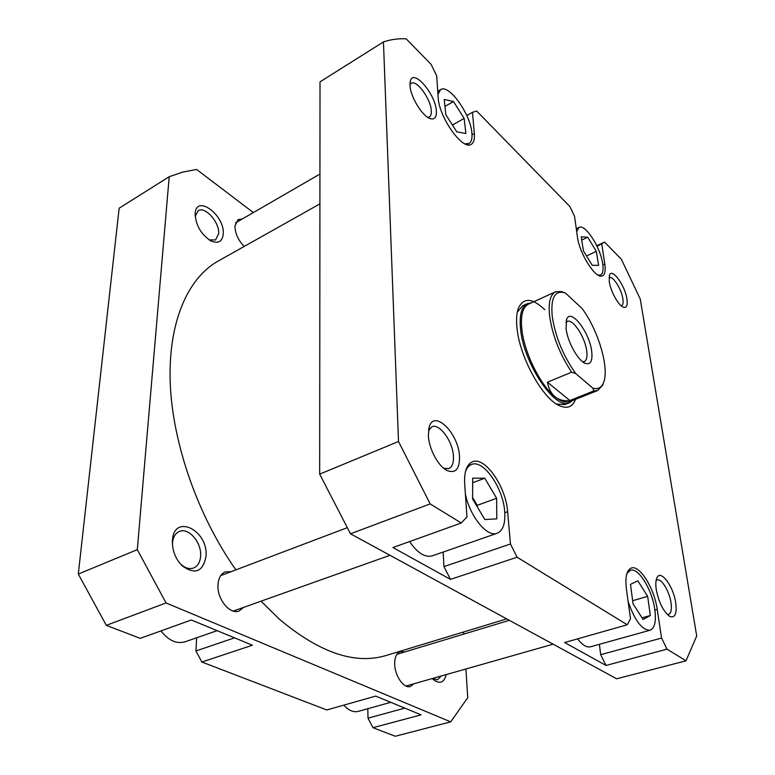 <?xml version="1.0" encoding="UTF-8"?>
<svg xmlns="http://www.w3.org/2000/svg" width="775" height="775" viewBox="0 0 775 775"><rect width="100%" height="100%" fill="white"/><g stroke="black" fill="none" stroke-linecap="round" stroke-linejoin="round"><path stroke-width="1.16" d="M319.91 203.873L217.988 261.175C187.986 277.973 168.175 321.848 170.2 382.269C172.331 442.612 197.625 515.598 235.881 569.877M261.039 601.177L279.639 619.428C319.707 652.879 355.25 664.882 386.27 655.447L506.705 618.896M565.556 293.153L564.762 292.834C554.832 289.995 550.647 297.784 552.207 316.21C555.355 336.892 563.26 356.064 575.922 373.744L571.669 372.184C559.812 354.301 552.459 335.585 549.62 316.064C548.235 302.628 550.221 294.539 555.588 291.787L561.449 291.497L565.556 293.153L582.015 308.421C598.513 330.363 609.867 369.481 603.308 383.141L602.553 385.272L597.719 390.493L593.786 390.949L569.848 400.52C564.055 401.237 559.192 400.045 555.249 396.926C561.081 401.537 566.002 403.077 569.993 401.557L597.719 390.493M531.059 302.948L527.271 303.693C521.565 306.59 519.308 314.824 520.48 328.377C523.125 362.971 555.404 410.944 569.528 402.709L572.686 400.481M603.367 383.015L602.553 385.272M555.588 291.787L528.414 304.158C522.815 307.007 520.597 315.105 521.759 328.455C523.822 351.85 540.34 385.475 555.249 396.926C551.345 393.739 548.729 388.827 547.412 382.201L571.669 372.184M591.703 351.366C592.739 360.888 590.647 364.918 585.416 363.436C578.169 360.995 567.494 341.853 566.06 328.542L566.622 319.387C570.594 307.549 589.581 332.146 591.703 351.366M582.655 361.78L584.311 361.576C586.665 360.375 587.479 356.887 586.762 351.094C585.212 337.299 572.783 318.322 567.193 321.47L565.905 322.526M593.786 390.949L592.885 388.168L575.922 373.744M592.885 388.168C597.728 389.525 601.197 387.849 603.308 383.141M569.848 400.52L547.412 382.201M223.248 234.04C222.377 241.509 218.405 243.873 211.333 241.122C201.316 234.815 195.91 225.738 195.126 213.89L195.145 213.658C196.036 193.663 225.079 215.295 223.248 234.04M209.134 239.872L215.537 239.979L218.657 233.759C219.809 222.561 205.094 205.869 198.177 210.761L195.174 216.428M446.216 674.579C444.211 682.349 440.171 684.228 434.107 680.208L432.314 678.542M432.343 678.571L437.478 679.801L441.198 676.013M206.024 556.285C203.05 571.863 195.068 575.011 182.067 565.731C175.528 558.872 172.302 550.686 172.379 541.183L172.408 540.601C173.794 513.011 208.427 530.09 206.024 556.285M179.626 563.028L180.536 563.967C185.031 568.114 189.41 569.451 193.663 567.978C197.828 566.137 200.144 562.175 200.609 556.101C201.829 542.558 188.528 527.068 179.257 531.524C175.295 533.336 173.048 537.172 172.496 543.033L172.447 544.835M244.193 246.45C238.177 240.192 235.096 233.372 234.961 225.99L238.061 219.567L242.207 219.025M413.85 683.783L410.353 686.505C403.891 688.859 394.795 675.936 394.688 664.117C394.659 657.21 396.529 653.025 400.287 651.581L404.657 651.978M234.651 611.378L235.571 610.245M243.757 607.329L239.117 610.981C229.913 614.982 216.864 598.978 217.988 584.815C218.482 578.082 220.914 573.771 225.292 571.882L231.144 571.679M201.878 662.024L252.408 645.226L191.299 620L140.217 638.358L106.32 625.347L78.294 574.072L119.156 208.194L169.202 176.719L137.301 549.649L166.044 602.95L450.701 721.864L395.279 736.25L372.998 727.696L421.096 714.85L375.681 696.105L326.798 709.968L201.878 662.024L195.93 650.971L234.534 637.844M223.035 574.75L221.621 574.478M196.656 637.777L195.93 650.971M372.998 727.696L367.999 718.173L404.802 708.127M367.815 708.699L367.999 718.173M169.202 176.719L182.658 172.118L196.579 169.444L253.347 212.573M465.92 668.98L467.742 697.694L450.701 721.864M463.702 634.124L463.566 631.983M137.301 549.649L78.294 574.072M166.044 602.95L106.32 625.347M217.126 630.656L185.118 641.787C176.613 644.199 168.553 640.576 160.948 630.908M390.745 702.324L358.137 711.392C353.41 712.535 348.643 710.452 343.838 705.134M465.387 494.004C469.853 516.499 487.272 537.666 497.172 533.278C503.014 530.681 505.523 523.445 504.699 511.578C503.178 487.756 483.193 459.023 471.452 464.506C468.739 465.581 466.715 468.032 465.387 471.859M628.137 601.536C634.793 620.688 642.107 630.249 650.06 630.23C654.778 628.215 656.347 621.25 654.768 609.334C652.104 589.562 638.222 567.126 630.356 570.255L626.936 573.471M598.048 275.086L600.538 274.999C602.863 273.74 603.599 270.039 602.737 263.917C600.693 247.709 585.164 223.578 579.012 227.414L576.678 231.58M464.855 143.801L468.962 143.559C471.365 142.106 472.353 138.706 471.927 133.348C470.987 114.826 448.957 83.593 440.665 89.619L437.952 94.269M436.373 111.242C436.616 117.238 434.668 119.737 430.532 118.73C422.704 116.889 410.217 96.662 409.994 85.24L410.275 81.336C412.978 67.638 435.938 94.376 436.373 111.242M427.722 117.354L429.36 116.967C430.832 116.047 431.481 114.012 431.307 110.864C431.007 99.219 416.524 79.273 411.137 83.332L409.965 84.591M626.956 299.073C627.808 305.34 626.665 308.062 623.507 307.249C618.634 305.825 610.555 291.342 609.257 281.625L609.479 275.115C612.008 267.482 625.154 285.684 626.956 299.073M621.23 305.815L621.589 305.699C623.003 304.953 623.429 302.667 622.868 298.83C621.569 289.259 612.822 275.474 609.324 277.586L608.995 277.779M675.713 602.688C677.059 613.732 675.073 618.295 669.765 616.387C663.4 611.611 658.905 602.659 656.26 589.542C655.495 584.234 655.727 580.291 656.958 577.714C660.688 569.102 673.407 586.229 675.713 602.688M667.285 614.468L668.554 614.43C671.131 613.316 671.944 609.353 670.995 602.543C669.368 591.189 661.453 578.227 657.132 579.952L656.076 580.591M459.517 456.543C459.701 469.156 455.497 473.796 446.913 470.454C438.156 466.182 428.808 448.638 428.352 435.472L429.282 426.783C434.368 408.968 458.752 433.603 459.517 456.543M443.736 468.294L448.793 468.613C452.203 467.025 453.753 462.907 453.433 456.272C452.881 441.498 439.483 422.976 431.907 426.802L428.478 430.522M575.505 399.358C572.648 406.778 567.474 408.968 559.976 405.916C542.926 399.542 519.298 356.849 516.935 327.399C516.16 319.484 516.634 313.139 518.339 308.363C523.406 297.329 532.222 297.784 544.786 309.719M556.547 404.066L564.849 404.569L569.528 402.709M472.023 134.811L474.339 133.523C474.794 139.209 473.757 142.813 471.21 144.353C462.83 150.854 438.815 117.17 438.166 97.34L436.693 75.863L431.113 64.373L406.168 38.818C398.224 38.45 390.648 39.486 383.451 41.928L398.505 441.498L430.164 503.915L461.27 522.999L392.935 547.547L450.469 579.38L443.968 566.612L443.155 552.062M409.578 541.57C417.425 553.001 424.991 557.758 432.285 555.84L497.172 533.278M443.968 566.612L510.463 543.992L517.09 557.225L627.246 624.776L564.617 642.533L606.04 665.454L600.683 654.672L599.404 644.316M577.598 638.852C582.316 645.033 586.617 647.677 590.502 646.786L650.06 630.23M510.463 543.992L507.625 511.684C505.978 486.468 484.83 456.029 472.421 461.823C466.686 464.419 464.109 471.684 464.671 483.629L466.957 516.915L461.27 522.999M627.246 624.776L630.521 618.731L626.433 589.291C624.999 577.084 626.646 569.993 631.373 568.017C639.685 564.713 654.371 588.467 657.219 609.402L661.569 638.058L667.013 649.159L686.011 660.813L696.706 635.984L640.227 298.927L621.356 259.286L604.568 242.081L597.06 246.334M474.339 133.523L472.469 112.327L476.702 111.077L569.848 206.499L574.566 216.37L577.375 236.598C579.342 253.89 596.208 279.949 602.504 275.793C604.965 274.457 605.74 270.543 604.82 264.043L601.797 244.115M686.011 660.813L616.667 678.803L350.494 533.791L319.678 474.135L320.017 81.84L383.451 41.928M596.769 245.723L604.568 242.081M319.678 474.135L398.505 441.498M517.09 557.225L450.469 579.38M430.164 503.915L350.494 533.791M667.013 649.159L606.04 665.454M527.271 303.693L522.689 305.776L517.303 312.122M472.469 112.327L466.782 115.543M600.683 654.672L661.569 638.058M465.882 133.513L464.157 118.41L453.472 101.515L444.23 99.433L445.819 114.681L456.795 131.876L465.882 133.513M598.62 265.341L596.314 251.362L587.702 237.198L581.211 236.83L583.449 250.955L592.245 265.312L598.62 265.341M650.322 615.505L647.658 596.314L637.864 580.863L630.492 584.35L633.059 603.812L643.105 619.506L650.322 615.505L642.049 617.859M496.794 518.863L496.62 498.277L484.772 478.185L472.702 478.185L472.595 498.964L484.84 519.55L496.794 518.863M452.426 125.027L464.157 118.41M444.957 106.417L453.472 101.515M586.501 255.924L596.314 251.362M581.715 240.037L587.702 237.198M632.652 600.732L647.658 596.314M477.264 506.811L477.264 505.348L496.62 498.277M472.682 482.748L484.772 478.185M477.264 505.348L472.605 497.511M602.882 264.934L604.82 264.043M504.787 512.701L507.625 511.684M654.875 610.08L657.219 609.402M233.246 611.068L389.98 555.297M220.73 575.622L347.055 527.756M405.955 686.03L553.127 644.18M396.839 654.342L509.33 620.329M584.253 362.865L585.416 363.436M566.225 320.627L566.622 319.387M564.762 292.834L564.026 292.504M209.638 240.192L211.333 241.122M195.135 215.828L195.126 213.89M432.896 679.142L434.107 680.208M180.536 563.967L182.067 565.731M172.467 543.517L172.379 541.183M235.513 222.9L319.939 174.055M471.452 464.506L467.703 465.959M630.356 570.255L628.002 570.981M579.012 227.414L576.28 228.732M440.665 89.619L437.749 91.324M429.389 118.284L430.532 118.73M622.906 306.978L623.507 307.249M668.844 615.805L669.765 616.387M444.714 469.059L446.913 470.454M557.07 404.385L559.976 405.916M517.438 311.521L518.339 308.363M428.653 429.302L429.282 426.783M656.551 578.673L656.958 577.714M609.276 275.745L609.479 275.115M410.052 82.605L410.275 81.336M468.962 143.559L467.005 144.644M600.538 274.999L599.143 275.629"/></g></svg>
